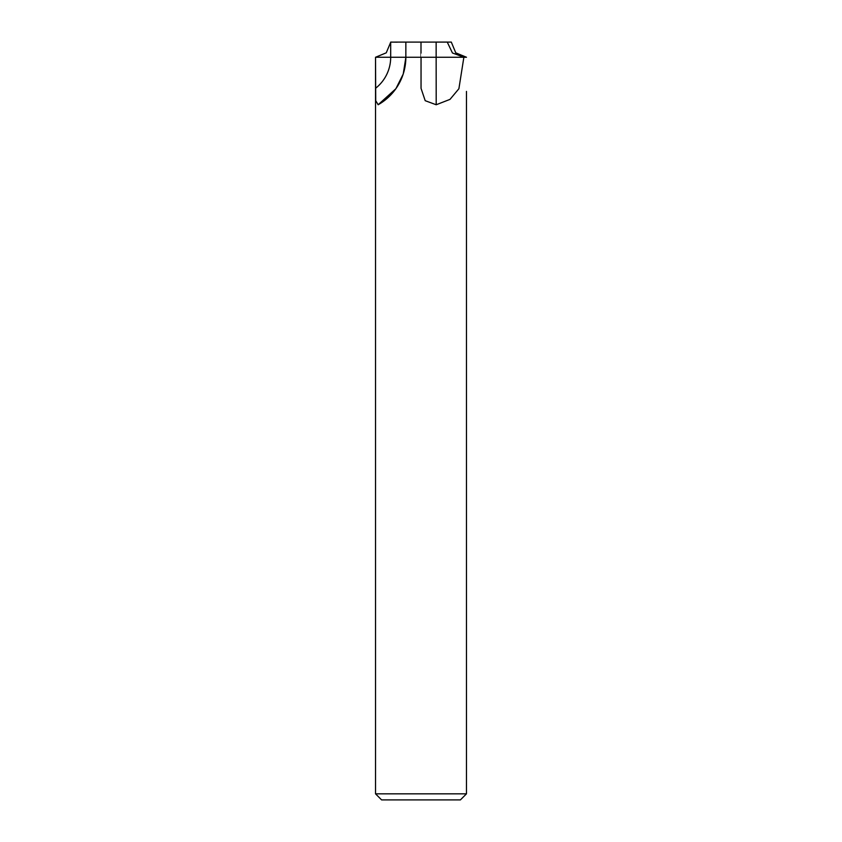 <?xml version="1.0" encoding="UTF-8"?>
<svg xmlns="http://www.w3.org/2000/svg" width="842" height="842" viewBox="0 0 842 842"><rect width="100%" height="100%" fill="white"/><g stroke="black" fill="none" stroke-linecap="round" stroke-linejoin="round"><path stroke-width="1.26" d="M394.751 42.1L421 42.1C421 61.655 420.989 61.655 421 42.1L447.249 42.1L452.449 52.972L463.868 57.256L466.468 57.256L455.754 52.825L451.312 42.1L436.145 42.068L436.145 57.256L463.858 57.256M447.165 42.1L436.145 42.1M466.468 793.838L460.406 799.9L381.594 799.9L375.532 793.838L466.468 793.838L466.468 91.41M466.468 57.256L463.868 57.256L458.901 88.736L450.007 99.377L436.198 104.755L425.189 100.682L421.042 88.347L421.042 57.256L436.167 57.256L421.042 57.256M378.142 104.755L375.721 100.672L375.532 57.256L405.855 57.256A54.562 54.562 -90 0 1 378.142 104.755L395.877 88.736L403.223 74.064L405.886 57.256L421 57.256L405.17 57.256M405.855 57.046L405.855 42.1L405.844 57.256L375.532 57.256L386.246 52.825L390.762 42.1M393.877 42.132L391.025 42.1M463.868 57.256L436.145 57.256L436.198 104.755M390.688 42.1L390.688 57.256A39.406 39.406 -90 0 1 375.532 88.315M375.532 57.256L375.532 793.838M397.171 42.163L392.319 42.111"/></g></svg>
